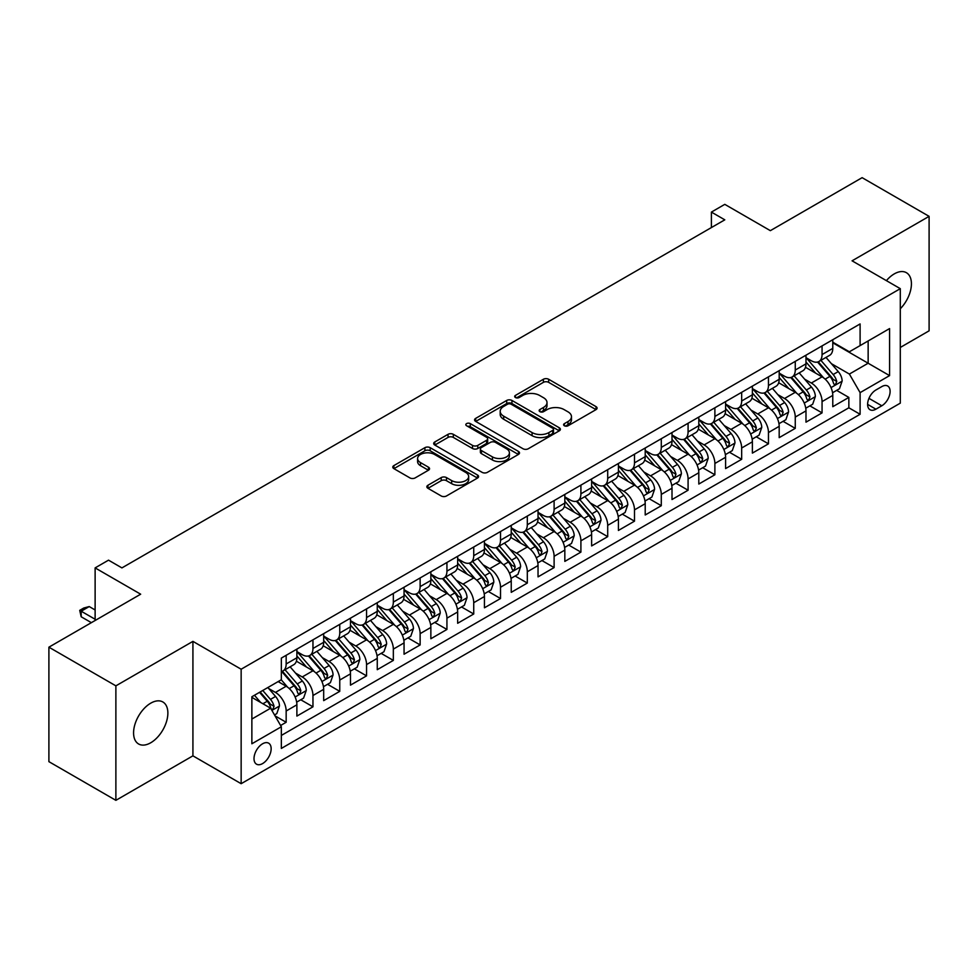 <?xml version="1.0" encoding="UTF-8"?>
<svg xmlns="http://www.w3.org/2000/svg" width="978" height="978" viewBox="0 0 978 978"><rect width="100%" height="100%" fill="white"/><g stroke="black" fill="none" stroke-linecap="round" stroke-linejoin="round"><path stroke-width="1.47" d="M564.367 425.772A2.604 1.504 0 0 0 568.047 425.772L595.993 409.635A3.716 2.152 0 0 0 597.081 408.119A3.716 2.152 0 0 0 595.993 406.603L548.658 379.268A3.716 2.152 0 0 0 543.389 379.268L515.455 395.405A2.604 1.504 0 0 0 514.685 396.469A2.604 1.504 0 0 0 515.455 397.533A2.604 1.504 0 0 0 519.135 397.533L522.753 395.442A11.907 6.87 0 0 1 539.575 395.442L543.524 397.716A11.907 6.87 0 0 1 547.008 402.581A11.907 6.87 0 0 1 543.524 407.435L539.905 409.525A2.604 1.504 0 0 0 539.147 410.589A2.604 1.504 0 0 0 539.905 411.652A2.604 1.504 0 0 0 543.585 411.652L547.203 409.562A11.907 6.87 0 0 1 564.037 409.562L567.986 411.836A11.907 6.87 0 0 1 571.47 416.701A11.907 6.87 0 0 1 567.986 421.555L564.367 423.645A2.604 1.504 0 0 0 563.609 424.709A2.604 1.504 0 0 0 564.367 425.772L564.367 423.645M150.722 742.779A24.254 13.998 120 0 0 166.566 721.409A24.254 13.998 120 0 0 162.849 701.972A24.254 13.998 120 0 0 150.722 703.182A24.254 13.998 120 0 0 134.878 724.551A24.254 13.998 120 0 0 138.595 743.977A24.254 13.998 120 0 0 150.722 742.779M900.298 308.755A24.254 13.998 120 0 0 906.398 272.691A24.254 13.998 120 0 0 894.271 273.889A24.254 13.998 120 0 0 886.398 280.649M262.581 763.586A12.127 7.005 120 0 0 270.503 752.901A12.127 7.005 120 0 0 268.644 743.182A12.127 7.005 120 0 0 262.581 743.781A12.127 7.005 120 0 0 254.659 754.466A12.127 7.005 120 0 0 256.529 764.185A12.127 7.005 120 0 0 262.581 763.586M427.936 485.259A3.716 2.152 0 0 0 426.848 486.775A3.716 2.152 0 0 0 427.936 488.291L441.212 495.968A3.716 2.152 0 0 0 446.481 495.968L477.508 478.046A3.716 2.152 0 0 0 478.597 476.53A3.716 2.152 0 0 0 477.508 475.015L430.173 447.679A3.716 2.152 0 0 0 424.904 447.679L393.877 465.589A3.716 2.152 0 0 0 392.789 467.117A3.716 2.152 0 0 0 393.877 468.633L409.916 477.9A3.716 2.152 0 0 0 415.173 477.9L428.462 470.222A3.716 2.152 0 0 0 429.55 468.706A3.716 2.152 0 0 0 428.462 467.191L420.503 462.594A9.951 5.746 0 0 1 417.594 458.535A9.951 5.746 0 0 1 423.731 453.23A9.951 5.746 0 0 1 434.574 454.477L465.736 472.46A9.951 5.746 0 0 1 468.658 476.53A9.951 5.746 0 0 1 462.508 481.836A9.951 5.746 0 0 1 451.665 480.589L446.481 477.594A3.716 2.152 0 0 0 441.212 477.594L427.936 485.259L427.936 488.291M900.298 347.459L929.1 330.821L929.1 216.346L862.119 177.666L770.346 230.661L724.796 204.353L711.397 212.092L724.796 219.83L121.92 567.9L108.521 560.162L95.123 567.9L95.123 620.492M115.881 685.847L115.881 800.334L192.923 755.847L192.923 641.372L115.881 685.847L48.9 647.179L140.673 594.196L95.123 567.9M192.923 641.372L241.15 669.221L900.298 288.669L900.298 403.144L241.15 783.696L241.15 669.221M929.1 216.346L852.07 260.82L900.298 288.669M523.01 448.743A3.716 2.152 0 0 0 528.267 448.743L559.306 430.821A3.716 2.152 0 0 0 560.394 429.305A3.716 2.152 0 0 0 559.306 427.789L511.959 400.454A3.716 2.152 0 0 0 506.702 400.454L475.675 418.376A3.716 2.152 0 0 0 474.574 419.892A3.716 2.152 0 0 0 475.675 421.408L523.01 448.743M467.631 426.335A2.604 1.504 0 0 1 470.284 426.701L470.284 423.608L518.413 451.396A3.716 2.152 0 0 1 519.501 452.912A3.716 2.152 0 0 1 518.413 454.44L487.374 472.35A3.716 2.152 0 0 1 482.117 472.35L434.77 445.014L434.77 441.983A3.716 2.152 0 0 0 433.682 443.499A3.716 2.152 0 0 0 434.77 445.014M434.77 441.983L448.058 434.318A3.716 2.152 0 0 1 453.315 434.318L472.508 445.393A3.716 2.152 0 0 0 477.777 445.393L486.579 440.308A3.716 2.152 0 0 0 487.667 438.792A3.716 2.152 0 0 0 486.579 437.276L466.592 425.736A2.604 1.504 0 0 1 465.834 424.672A2.604 1.504 0 0 1 467.435 423.278A2.604 1.504 0 0 1 470.284 423.608M115.881 800.334L48.9 761.654L48.9 647.179M280.6 725.493L286.163 722.277L275.05 715.859M268.718 688.536L275.454 692.424A15.159 8.753 60 0 1 286.163 710.994L296.884 704.808L296.884 716.092L312.96 706.813L300.772 699.771M295.515 673.072L302.239 676.959A15.159 8.753 60 0 1 312.96 695.517L323.681 689.331L323.681 700.627L339.757 691.348L327.569 684.307M322.312 657.607L329.036 661.483A15.159 8.753 60 0 1 339.757 680.052L350.466 673.866L350.466 685.15L366.554 675.871L354.354 668.83M349.109 642.13L355.833 646.018A15.159 8.753 60 0 1 366.554 664.575L377.264 658.39L377.264 669.685L393.339 660.407L381.151 653.365M375.894 626.666L382.63 630.553A15.159 8.753 60 0 1 393.339 649.111L404.061 642.925L404.061 654.221L420.137 644.93L407.948 637.9M402.691 611.189L409.415 615.076A15.159 8.753 60 0 1 420.137 633.646L430.858 627.448L430.858 638.744L446.934 629.465L434.745 622.424M429.489 595.724L436.212 599.612A15.159 8.753 60 0 1 446.934 618.169L457.655 611.983L457.655 623.279L473.731 614.001L461.53 606.959M456.286 580.26L463.01 584.135A15.159 8.753 60 0 1 473.731 602.705L484.44 596.519L484.44 607.803L500.516 598.524L488.328 591.482M483.071 564.783L489.807 568.67A15.159 8.753 60 0 1 500.516 587.228L511.237 581.042L511.237 592.338L527.313 583.059L515.125 576.018M509.868 549.318L516.604 553.193A15.159 8.753 60 0 1 527.313 571.763L538.034 565.577L538.034 576.873L554.11 567.582L541.922 560.553M536.665 533.841L543.389 537.729A15.159 8.753 60 0 1 554.11 556.299L564.832 550.101L564.832 561.396L580.908 552.118L568.719 545.076M563.462 518.377L570.186 522.264A15.159 8.753 60 0 1 580.908 540.822L591.629 534.636L591.629 545.932L607.705 536.653L595.504 529.611M590.26 502.912L596.983 506.787A15.159 8.753 60 0 1 607.705 525.357L618.414 519.171L618.414 530.455L634.49 521.176L622.301 514.135M617.045 487.435L623.781 491.323A15.159 8.753 60 0 1 634.49 509.88L645.211 503.694L645.211 514.99L661.287 505.712L649.099 498.67M643.842 471.971L650.566 475.846A15.159 8.753 60 0 1 661.287 494.416L672.008 488.23L672.008 499.526L688.084 490.235L675.896 483.205M670.639 456.494L677.363 460.381A15.159 8.753 60 0 1 688.084 478.951L698.805 472.753L698.805 484.049L714.881 474.77L702.681 467.728M697.436 441.029L704.16 444.917A15.159 8.753 60 0 1 714.881 463.474L725.59 457.288L725.59 468.584L741.666 459.293L729.478 452.264M724.221 425.552L730.957 429.44A15.159 8.753 60 0 1 741.666 448.01L752.388 441.824L752.388 453.107L768.463 443.829L756.275 436.787M751.018 410.088L757.754 413.975A15.159 8.753 60 0 1 768.463 432.533L779.185 426.347L779.185 437.643L795.261 428.364L783.072 421.322M777.816 394.623L784.539 398.498A15.159 8.753 60 0 1 795.261 417.068L805.982 410.882L805.982 422.166L822.058 412.887L822.058 401.591A15.159 8.753 -120 0 0 811.337 383.034L804.613 379.146M809.87 405.846L822.058 412.887M296.884 704.808A15.159 8.753 -120 0 0 286.163 686.238L278.131 681.593M323.681 689.331A15.159 8.753 -120 0 0 312.96 670.774L296.395 661.201M350.466 673.866A15.159 8.753 -120 0 0 339.757 655.297L323.18 645.737M377.264 658.39A15.159 8.753 -120 0 0 366.554 639.832L349.977 630.26M404.061 642.925A15.159 8.753 -120 0 0 393.339 624.355L376.774 614.795M430.858 627.448A15.159 8.753 -120 0 0 420.137 608.891L403.572 599.318M457.655 611.983A15.159 8.753 -120 0 0 446.934 593.426L430.357 583.854M484.44 596.519A15.159 8.753 -120 0 0 473.731 577.949L457.154 568.389M511.237 581.042A15.159 8.753 -120 0 0 500.516 562.484L483.951 552.912M538.034 565.577A15.159 8.753 -120 0 0 527.313 547.008L510.748 537.448M564.832 550.101A15.159 8.753 -120 0 0 554.11 531.543L537.545 521.971M591.629 534.636A15.159 8.753 -120 0 0 580.908 516.066L564.33 506.506M618.414 519.171A15.159 8.753 -120 0 0 607.705 500.602L591.128 491.042M645.211 503.694A15.159 8.753 -120 0 0 634.49 485.137L617.925 475.565M672.008 488.23A15.159 8.753 -120 0 0 661.287 469.66L644.722 460.1M698.805 472.753A15.159 8.753 -120 0 0 688.084 454.195L671.507 444.623M725.59 457.288A15.159 8.753 -120 0 0 714.881 438.719L698.304 429.159M752.388 441.824A15.159 8.753 -120 0 0 741.666 423.254L725.101 413.682M779.185 426.347A15.159 8.753 -120 0 0 768.463 407.789L751.899 398.217M805.982 410.882A15.159 8.753 -120 0 0 795.261 392.312L778.696 382.753M881.814 386.591L875.909 389.99A11.748 6.785 120 0 0 868.244 400.344A11.748 6.785 120 0 0 870.041 409.758A11.748 6.785 120 0 0 875.909 409.183L881.814 405.772A11.748 6.785 120 0 0 889.479 395.418A11.748 6.785 120 0 0 887.682 386.004A11.748 6.785 120 0 0 881.814 386.591M251.872 719.038L270.625 708.206L281.346 726.764L281.346 748.427L860.102 414.281L860.102 392.63L849.381 374.061L831.41 363.682M281.346 726.764L251.872 743.781L251.872 696.752L281.346 679.747L281.346 658.084L860.102 323.938L860.102 345.601L889.577 328.584L889.577 375.613L860.102 392.63M296.884 651.58L302.239 654.685A15.159 8.753 60 0 0 309.818 655.431L320.539 649.245A15.159 8.753 -120 0 0 323.681 642.301L323.681 633.646M323.681 636.116L329.036 639.209A15.159 8.753 60 0 0 336.615 639.967L347.337 633.768A15.159 8.753 -120 0 0 350.466 626.837L350.466 618.169M350.466 620.651L355.833 623.744A15.159 8.753 60 0 0 363.413 624.49L374.122 618.304A15.159 8.753 -120 0 0 377.264 611.36L377.264 602.705M377.264 605.174L382.63 608.267A15.159 8.753 60 0 0 390.21 609.025L400.919 602.839A15.159 8.753 -120 0 0 404.061 595.895L404.061 587.228M404.061 589.71L409.415 592.802A15.159 8.753 60 0 0 416.995 593.548L427.716 587.362A15.159 8.753 -120 0 0 430.858 580.431L430.858 571.763M430.858 574.233L436.212 577.326A15.159 8.753 60 0 0 443.792 578.084L454.513 571.898A15.159 8.753 -120 0 0 457.655 564.954L457.655 556.286M457.655 558.768L463.01 561.861A15.159 8.753 60 0 0 470.589 562.607L481.31 556.421A15.159 8.753 -120 0 0 484.44 549.489L484.44 540.822M484.44 543.303L489.807 546.396A15.159 8.753 60 0 0 497.386 547.142L508.095 540.956A15.159 8.753 -120 0 0 511.237 534.012L511.237 525.357M511.237 527.827L516.604 530.92A15.159 8.753 60 0 0 524.171 531.677L534.893 525.479A15.159 8.753 -120 0 0 538.034 518.548L538.034 509.88M538.034 512.362L543.389 515.455A15.159 8.753 60 0 0 550.969 516.201L561.69 510.015A15.159 8.753 -120 0 0 564.832 503.071L564.832 494.416M564.832 496.885L570.186 499.978A15.159 8.753 60 0 0 577.766 500.736L588.487 494.55A15.159 8.753 -120 0 0 591.629 487.606L591.629 478.939M591.629 481.421L596.983 484.513A15.159 8.753 60 0 0 604.563 485.259L615.284 479.073A15.159 8.753 -120 0 0 618.414 472.142L618.414 463.474M618.414 465.956L623.781 469.049A15.159 8.753 60 0 0 631.36 469.795L642.069 463.609A15.159 8.753 -120 0 0 645.211 456.665L645.211 448.01M645.211 450.479L650.566 453.572A15.159 8.753 60 0 0 658.145 454.33L668.866 448.132A15.159 8.753 -120 0 0 672.008 441.2L672.008 432.533M672.008 435.014L677.363 438.107A15.159 8.753 60 0 0 684.942 438.853L695.664 432.667A15.159 8.753 -120 0 0 698.805 425.723L698.805 417.068M698.805 419.538L704.16 422.63A15.159 8.753 60 0 0 711.74 423.388L722.461 417.203A15.159 8.753 -120 0 0 725.59 410.259L725.59 401.591M725.59 404.073L730.957 407.166A15.159 8.753 60 0 0 738.537 407.912L749.246 401.726A15.159 8.753 -120 0 0 752.388 394.794L752.388 386.127M752.388 388.596L757.754 391.701A15.159 8.753 60 0 0 765.322 392.447L776.043 386.261A15.159 8.753 -120 0 0 779.185 379.317L779.185 370.662M779.185 373.131L784.539 376.224A15.159 8.753 60 0 0 792.119 376.982L802.84 370.784A15.159 8.753 -120 0 0 805.982 363.853L805.982 355.185M281.346 735.432L848.855 407.789L848.855 397.423L832.779 406.701L832.779 395.405A15.159 8.753 -120 0 0 822.058 376.848L805.481 367.276M805.982 357.667L811.337 360.76A15.159 8.753 -120 0 0 818.916 361.505A15.159 8.753 -120 0 0 822.058 354.574L822.058 345.906M818.916 361.505L829.637 355.32A15.159 8.753 -120 0 0 832.779 348.376L832.779 339.721M286.163 655.297L286.163 663.964A15.159 8.753 60 0 1 283.021 670.896A15.159 8.753 60 0 1 281.346 671.507M283.021 670.896L293.742 664.71A15.159 8.753 -120 0 0 296.884 657.778L296.884 649.111M312.96 639.832L312.96 648.487A15.159 8.753 60 0 1 309.818 655.431M339.757 624.355L339.757 633.023A15.159 8.753 60 0 1 336.615 639.967M366.554 608.891L366.554 617.558A15.159 8.753 60 0 1 363.413 624.49M393.339 593.414L393.339 602.081A15.159 8.753 60 0 1 390.21 609.025M420.137 577.949L420.137 586.617A15.159 8.753 60 0 1 416.995 593.548M446.934 562.484L446.934 571.14A15.159 8.753 60 0 1 443.792 578.084M473.731 547.008L473.731 555.675A15.159 8.753 60 0 1 470.589 562.607M500.516 531.543L500.516 540.198A15.159 8.753 60 0 1 497.386 547.142M527.313 516.066L527.313 524.734A15.159 8.753 60 0 1 524.171 531.677M554.11 500.602L554.11 509.269A15.159 8.753 60 0 1 550.969 516.201M580.908 485.137L580.908 493.792A15.159 8.753 60 0 1 577.766 500.736M607.705 469.66L607.705 478.328A15.159 8.753 60 0 1 604.563 485.259M634.49 454.195L634.49 462.851A15.159 8.753 60 0 1 631.36 469.795M661.287 438.719L661.287 447.386A15.159 8.753 60 0 1 658.145 454.33M688.084 423.254L688.084 431.921A15.159 8.753 60 0 1 684.942 438.853M714.881 407.789L714.881 416.445A15.159 8.753 60 0 1 711.74 423.388M741.666 392.312L741.666 400.98A15.159 8.753 60 0 1 738.537 407.912M768.463 376.848L768.463 385.503A15.159 8.753 60 0 1 765.322 392.447M795.261 361.371L795.261 370.039A15.159 8.753 60 0 1 792.119 376.982M795.261 417.068L795.261 428.364M768.463 432.533L768.463 443.829M741.666 448.01L741.666 459.293M714.881 463.474L714.881 474.77M688.084 478.951L688.084 490.235M661.287 494.416L661.287 505.712M634.49 509.88L634.49 521.176M607.705 525.357L607.705 536.653M580.908 540.822L580.908 552.118M554.11 556.299L554.11 567.582M527.313 571.763L527.313 583.059M500.516 587.228L500.516 598.524M473.731 602.705L473.731 614.001M446.934 618.169L446.934 629.465M420.137 633.646L420.137 644.93M393.339 649.111L393.339 660.407M366.554 664.575L366.554 675.871M339.757 680.052L339.757 691.348M312.96 695.517L312.96 706.813M286.163 710.994L286.163 722.277M270.625 708.206L251.872 697.375M849.381 374.061L868.146 363.229L868.146 340.955L889.577 328.584M832.779 342.813L889.577 375.613M832.779 342.19L849.381 351.787L860.102 345.601M192.923 755.847L241.15 783.696M711.397 212.092L711.397 227.556M836.655 390.381L848.855 397.423M848.855 407.789L860.102 414.281M565.406 426.139L567.986 424.648A11.907 6.87 0 0 0 571.47 419.794L571.47 416.701M547.008 402.581L547.008 405.674A11.907 6.87 0 0 1 543.524 410.528L540.944 412.019M595.993 406.603L595.993 409.635L548.658 382.361A3.716 2.152 0 0 0 543.389 382.361L516.494 397.899M559.257 430.846L511.959 403.547A3.716 2.152 0 0 0 506.702 403.547L475.724 421.432M552.729 430.369A2.604 1.504 0 0 0 553.487 429.305A2.604 1.504 0 0 0 552.729 428.242L511.176 404.244A2.604 1.504 0 0 0 507.496 404.244L503.682 406.457A11.907 6.87 0 0 0 500.198 411.31A11.907 6.87 0 0 0 503.682 416.163L532.081 432.569A11.907 6.87 0 0 0 548.915 432.569L552.729 430.369L552.729 433.462A2.604 1.504 0 0 0 553.487 432.398L553.487 429.305M500.198 411.31L500.198 414.403A11.907 6.87 0 0 0 503.682 419.269L503.682 416.163M552.729 433.462L548.915 435.662A11.907 6.87 0 0 1 532.081 435.662L503.682 419.269M434.819 445.051L448.058 437.411L448.058 434.318M487.667 438.792L487.667 441.885A3.716 2.152 0 0 1 486.579 443.401L477.777 448.499A3.716 2.152 0 0 1 472.508 448.499L453.315 437.411A3.716 2.152 0 0 0 448.058 437.411M470.284 426.701L518.352 454.464M492.435 456.897A9.951 5.746 0 0 0 503.279 458.144A9.951 5.746 0 0 0 509.416 452.838A9.951 5.746 0 0 0 506.506 448.78L495.528 442.435A3.716 2.152 0 0 0 490.271 442.435L481.457 447.521A3.716 2.152 0 0 0 480.369 449.049A3.716 2.152 0 0 0 481.457 450.565L492.435 456.897L492.435 459.99A9.951 5.746 0 0 0 503.279 461.237A9.951 5.746 0 0 0 509.416 455.931L509.416 452.838M480.369 449.049L480.369 452.142A3.716 2.152 0 0 0 481.457 453.658L481.457 450.565M492.435 459.99L481.457 453.658M468.658 476.53L468.658 479.623A9.951 5.746 0 0 1 462.508 484.929A9.951 5.746 0 0 1 451.665 483.682L446.481 480.687A3.716 2.152 0 0 0 441.212 480.687L427.985 488.328M417.594 458.535L417.594 461.628A9.951 5.746 0 0 0 420.503 465.687L420.503 462.594M428.413 470.259L420.503 465.687M477.46 478.071L430.173 450.772A3.716 2.152 0 0 0 424.904 450.772L393.926 468.658M832.547 392.753L839.466 388.755L842.156 381.017A10.037 5.795 -120 0 0 838.244 371.591L825.994 357.422M823.549 377.826L809.026 361.016A28.985 16.736 -120 0 0 805.982 357.826M815.579 373.107L807.461 363.706A24.059 13.888 -120 0 0 805.982 362.092M817.547 362.056L829.931 376.383A10.037 5.795 60 0 1 833.513 383.303L834.246 384.501L835.603 384.305L836.728 381.444A10.037 5.795 -120 0 0 833.146 374.537L820.909 360.356M818.28 361.823L831.581 377.227A5.11 2.958 60 0 1 832.877 379.219L836.728 381.444M805.75 408.229L812.681 404.232L815.359 396.493A10.037 5.795 -120 0 0 811.447 387.068L799.209 372.887M796.752 393.29L782.229 376.481A28.985 16.736 -120 0 0 779.185 373.303M788.794 388.572L780.664 379.171A24.059 13.888 -120 0 0 779.185 377.557M790.762 377.52L803.134 391.86A10.037 5.795 60 0 1 806.716 398.779L807.449 399.965L808.806 399.77L809.931 396.921A10.037 5.795 -120 0 0 806.349 390.002L794.112 375.833M791.483 377.288L804.796 392.691A5.11 2.958 60 0 1 806.08 394.696L809.931 396.921M778.965 423.694L785.884 419.696L788.561 411.958A10.037 5.795 -120 0 0 784.649 402.533L772.412 388.364M769.955 408.767L755.432 391.958A28.985 16.736 -120 0 0 752.388 388.767M761.996 404.048L753.867 394.647A24.059 13.888 -120 0 0 752.388 393.034M763.965 392.997L776.349 407.325A10.037 5.795 60 0 1 779.931 414.244L780.652 415.43L782.009 415.247L783.146 412.386A10.037 5.795 -120 0 0 779.564 405.467L767.314 391.298M764.686 392.753L777.999 408.156A5.11 2.958 60 0 1 779.283 410.161L783.146 412.386M752.168 439.159L759.087 435.161L761.764 427.435A10.037 5.795 -120 0 0 757.852 417.997L745.615 403.828M743.158 424.232L728.647 407.423A28.985 16.736 -120 0 0 725.59 404.232M735.199 419.513L727.082 410.112A24.059 13.888 -120 0 0 725.59 408.498M737.167 408.462L749.551 422.802A10.037 5.795 60 0 1 753.133 429.709L753.867 430.907L755.224 430.711L756.349 427.863A10.037 5.795 -120 0 0 752.767 420.943L740.529 406.762M737.901 408.229L751.202 423.633A5.11 2.958 60 0 1 752.485 425.638L756.349 427.863M725.37 454.636L732.29 450.638L734.967 442.9A10.037 5.795 -120 0 0 731.067 433.474L718.818 419.293M716.373 439.709L701.849 422.899A28.985 16.736 -120 0 0 698.805 419.709M708.402 434.99L700.285 425.589A24.059 13.888 -120 0 0 698.805 423.963M710.37 423.926L722.754 438.266A10.037 5.795 60 0 1 726.336 445.186L727.07 446.371L728.427 446.188L729.551 443.327A10.037 5.795 -120 0 0 725.969 436.408L713.732 422.239M711.104 423.694L724.405 439.098A5.11 2.958 60 0 1 725.7 441.102L729.551 443.327M698.573 470.1L705.505 466.103L708.182 458.364A10.037 5.795 -120 0 0 704.27 448.939L692.021 434.77M689.576 455.173L675.052 438.364A28.985 16.736 -120 0 0 672.008 435.173M681.605 450.455L673.487 441.054A24.059 13.888 -120 0 0 672.008 439.44M683.573 439.403L695.957 453.731A10.037 5.795 60 0 1 699.539 460.65L700.272 461.848L701.629 461.653L702.754 458.792A10.037 5.795 -120 0 0 699.172 451.885L686.935 437.704M684.307 439.171L697.607 454.574A5.11 2.958 60 0 1 698.903 456.567L702.754 458.792M671.776 485.577L678.708 481.579L681.385 473.841A10.037 5.795 -120 0 0 677.473 464.416L665.236 450.235M662.778 470.638L648.255 453.829A28.985 16.736 -120 0 0 645.211 450.65M654.82 465.931L646.69 456.518A24.059 13.888 -120 0 0 645.211 454.904M656.788 454.868L669.172 469.208A10.037 5.795 60 0 1 672.742 476.127L673.475 477.313L674.832 477.117L675.957 474.269A10.037 5.795 -120 0 0 672.387 467.35L660.138 453.181M657.509 454.636L670.822 470.039A5.11 2.958 60 0 1 672.106 472.044L675.957 474.269M644.991 501.042L651.91 497.044L654.588 489.306A10.037 5.795 -120 0 0 650.676 479.88L638.438 465.711M635.981 486.115L621.47 469.306A28.985 16.736 -120 0 0 618.414 466.115M628.023 481.396L619.905 471.995A24.059 13.888 -120 0 0 618.414 470.381M629.991 470.345L642.375 484.672A10.037 5.795 60 0 1 645.957 491.592L646.678 492.79L648.035 492.594L649.172 489.733A10.037 5.795 -120 0 0 645.59 482.814L633.341 468.645M630.712 470.1L644.025 485.516A5.11 2.958 60 0 1 645.309 487.509L649.172 489.733M618.194 516.506L625.113 512.509L627.79 504.782A10.037 5.795 -120 0 0 623.878 495.345L611.641 481.176M609.184 501.58L594.673 484.77A28.985 16.736 -120 0 0 591.629 481.579M601.226 496.861L593.108 487.46A24.059 13.888 -120 0 0 591.629 485.846M603.194 485.809L615.578 500.149A10.037 5.795 60 0 1 619.16 507.069L619.893 508.254L621.25 508.059L622.375 505.21A10.037 5.795 -120 0 0 618.793 498.291L606.556 484.11M603.927 485.577L617.228 500.981A5.11 2.958 60 0 1 618.524 502.985L622.375 505.21M591.397 531.983L598.316 527.986L601.005 520.247A10.037 5.795 -120 0 0 597.093 510.822L584.844 496.641M582.399 517.056L567.876 500.247A28.985 16.736 -120 0 0 564.832 497.056M574.428 512.338L566.311 502.936A24.059 13.888 -120 0 0 564.832 501.311M576.397 501.274L588.78 515.614A10.037 5.795 60 0 1 592.362 522.533L593.096 523.719L594.453 523.536L595.578 520.675A10.037 5.795 -120 0 0 591.996 513.756L579.758 499.587M577.13 501.042L590.431 516.445A5.11 2.958 60 0 1 591.727 518.45L595.578 520.675M564.599 547.448L571.531 543.45L574.208 535.724A10.037 5.795 -120 0 0 570.296 526.286L558.047 512.117M555.602 532.521L541.078 515.712A28.985 16.736 -120 0 0 538.034 512.521M547.643 527.802L539.514 518.401A24.059 13.888 -120 0 0 538.034 516.787M549.612 516.751L561.983 531.091A10.037 5.795 60 0 1 565.565 537.998L566.299 539.196L567.656 539L568.78 536.152A10.037 5.795 -120 0 0 565.198 529.232L552.961 515.051M550.333 516.518L563.634 531.922A5.11 2.958 60 0 1 564.929 533.915L568.78 536.152M537.814 562.925L544.734 558.927L547.411 551.189A10.037 5.795 -120 0 0 543.499 541.763L531.262 527.582M528.805 547.986L514.281 531.176A28.985 16.736 -120 0 0 511.237 527.998M520.846 543.279L512.716 533.866A24.059 13.888 -120 0 0 511.237 532.252M522.814 532.215L535.198 546.555A10.037 5.795 60 0 1 538.78 553.475L539.501 554.66L540.858 554.477L541.995 551.616A10.037 5.795 -120 0 0 538.413 544.697L526.164 530.528M523.536 531.983L536.849 547.387A5.11 2.958 60 0 1 538.132 549.391L541.995 551.616M511.017 578.389L517.937 574.392L520.614 566.653A10.037 5.795 -120 0 0 516.702 557.228L504.465 543.059M502.007 563.462L487.496 546.653A28.985 16.736 -120 0 0 484.44 543.462M494.049 558.744L485.932 549.343A24.059 13.888 -120 0 0 484.44 547.729M496.017 547.692L508.401 562.02A10.037 5.795 60 0 1 511.983 568.939L512.716 570.137L514.061 569.942L515.198 567.081A10.037 5.795 -120 0 0 511.616 560.174L499.367 545.993M496.751 547.448L510.051 562.863A5.11 2.958 60 0 1 511.335 564.856L515.198 567.081M484.22 593.866L491.139 589.868L493.817 582.13A10.037 5.795 -120 0 0 489.917 572.705L477.667 558.524M475.21 578.927L460.699 562.118A28.985 16.736 -120 0 0 457.655 558.939M467.252 574.208L459.134 564.807A24.059 13.888 -120 0 0 457.655 563.194M469.22 563.157L481.604 577.497A10.037 5.795 60 0 1 485.186 584.416L485.919 585.602L487.276 585.406L488.401 582.558A10.037 5.795 -120 0 0 484.819 575.639L472.582 561.458M469.953 562.925L483.254 578.328A5.11 2.958 60 0 1 484.55 580.333L488.401 582.558M457.423 609.331L464.354 605.333L467.032 597.595A10.037 5.795 -120 0 0 463.12 588.169L450.87 573.988M448.425 594.404L433.902 577.595A28.985 16.736 -120 0 0 430.858 574.404M440.455 589.685L432.337 580.284A24.059 13.888 -120 0 0 430.858 578.67M442.423 578.621L454.807 592.961A10.037 5.795 60 0 1 458.389 599.881L459.122 601.067L460.479 600.883L461.604 598.023A10.037 5.795 -120 0 0 458.022 591.103L445.785 576.934M443.156 578.389L456.457 593.793A5.11 2.958 60 0 1 457.753 595.798L461.604 598.023M430.626 624.795L437.557 620.798L440.234 613.072A10.037 5.795 -120 0 0 436.322 603.634L424.085 589.465M421.628 609.869L407.105 593.059A28.985 16.736 -120 0 0 404.061 589.868M413.67 605.15L405.54 595.749A24.059 13.888 -120 0 0 404.061 594.135M415.638 594.098L428.022 608.438A10.037 5.795 60 0 1 431.591 615.345L432.325 616.543L433.682 616.348L434.807 613.499A10.037 5.795 -120 0 0 431.237 606.58L418.987 592.399M416.359 593.866L429.672 609.27A5.11 2.958 60 0 1 430.956 611.274L434.807 613.499M403.841 640.272L410.76 636.275L413.437 628.536A10.037 5.795 -120 0 0 409.525 619.111L397.288 604.93M394.831 625.345L380.32 608.524A28.985 16.736 -120 0 0 377.264 605.345M386.872 620.627L378.755 611.226A24.059 13.888 -120 0 0 377.264 609.6M388.841 609.563L401.224 623.903A10.037 5.795 60 0 1 404.806 630.822L405.528 632.008L406.885 631.825L408.022 628.964A10.037 5.795 -120 0 0 404.44 622.045L392.19 607.876M389.562 609.331L402.875 624.734A5.11 2.958 60 0 1 404.159 626.739L408.022 628.964M377.043 655.737L383.963 651.739L386.64 644.001A10.037 5.795 -120 0 0 382.728 634.575L370.491 620.407M368.034 640.81L353.523 624.001A28.985 16.736 -120 0 0 350.466 620.81M360.075 636.091L351.958 626.69A24.059 13.888 -120 0 0 350.466 625.076M362.043 625.04L374.427 639.367A10.037 5.795 60 0 1 378.009 646.287L378.743 647.485L380.1 647.289L381.224 644.429A10.037 5.795 -120 0 0 377.642 637.522L365.405 623.341M362.777 624.808L376.078 640.211A5.11 2.958 60 0 1 377.361 642.204L381.224 644.429M350.246 671.214L357.166 667.216L359.855 659.478A10.037 5.795 -120 0 0 355.943 650.052L343.694 635.871M341.249 656.275L326.725 639.465A28.985 16.736 -120 0 0 323.681 636.287M333.278 651.556L325.161 642.155A24.059 13.888 -120 0 0 323.681 640.541M335.246 640.504L347.63 654.844A10.037 5.795 60 0 1 351.212 661.764L351.946 662.95L353.302 662.754L354.427 659.905A10.037 5.795 -120 0 0 350.845 652.986L338.608 638.817M335.98 640.272L349.28 655.676A5.11 2.958 60 0 1 350.576 657.681L354.427 659.905M323.449 686.678L330.381 682.681L333.058 674.942A10.037 5.795 -120 0 0 329.146 665.517L316.896 651.348M314.451 671.752L299.928 654.942A28.985 16.736 -120 0 0 296.884 651.751M306.481 667.033L298.363 657.632A24.059 13.888 -120 0 0 296.884 656.018M308.461 655.981L320.833 670.309A10.037 5.795 60 0 1 324.415 677.228L325.148 678.414L326.505 678.231L327.63 675.37A10.037 5.795 -120 0 0 324.048 668.451L311.811 654.282M309.182 655.737L322.483 671.14A5.11 2.958 60 0 1 323.779 673.145L327.63 675.37M296.664 702.143L303.583 698.145L306.261 690.419A10.037 5.795 -120 0 0 302.349 680.981L290.111 666.813M287.654 687.216L281.248 679.796M279.696 682.497L278.644 681.299M281.664 671.446L294.048 685.786A10.037 5.795 60 0 1 297.63 692.705L298.351 693.891L299.708 693.695L300.845 690.847A10.037 5.795 -120 0 0 297.263 683.928L285.014 669.747M282.385 671.214L295.698 686.617A5.11 2.958 60 0 1 296.982 688.622L300.845 690.847M274.512 714.93L276.786 713.622L279.463 705.884A10.037 5.795 -120 0 0 275.551 696.458L267.85 687.534M260.649 702.448L254.451 695.272M252.899 697.974L251.872 696.776M259.537 692.326L267.251 701.25A10.037 5.795 60 0 1 270.833 708.17L271.554 709.356L272.911 709.172L274.048 706.312A10.037 5.795 -120 0 0 270.466 699.392L262.752 690.468M260.16 691.972L268.901 702.082A5.11 2.958 60 0 1 270.185 704.087L274.048 706.312M95.123 609.979L89.23 606.568L81.186 611.213L95.123 619.257M81.186 616.776L79.719 610.358L81.186 611.213L81.186 616.776L91.37 622.656M79.719 610.358L83.729 608.035L89.23 606.568M275.454 692.424L286.163 686.238M302.239 676.959L312.96 670.774M329.036 661.483L339.757 655.297M355.833 646.018L366.554 639.832M382.63 630.553L393.339 624.355M409.415 615.076L420.137 608.891M436.212 599.612L446.934 593.426M463.01 584.135L473.731 577.949M489.807 568.67L500.516 562.484M516.604 553.193L527.313 547.008M543.389 537.729L554.11 531.543M570.186 522.264L580.908 516.066M596.983 506.787L607.705 500.602M623.781 491.323L634.49 485.137M650.566 475.846L661.287 469.66M677.363 460.381L688.084 454.195M704.16 444.917L714.881 438.719M730.957 429.44L741.666 423.254M757.754 413.975L768.463 407.789M784.539 398.498L795.261 392.312M811.337 383.034L822.058 376.848M822.058 354.574L832.779 348.376M286.163 663.964L296.884 657.778M312.96 648.487L323.681 642.301M339.757 633.023L350.466 626.837M366.554 617.558L377.264 611.36M393.339 602.081L404.061 595.895M420.137 586.617L430.858 580.431M446.934 571.14L457.655 564.954M473.731 555.675L484.44 549.489M500.516 540.198L511.237 534.012M527.313 524.734L538.034 518.548M554.11 509.269L564.832 503.071M580.908 493.792L591.629 487.606M607.705 478.328L618.414 472.142M634.49 462.851L645.211 456.665M661.287 447.386L672.008 441.2M688.084 431.921L698.805 425.723M714.881 416.445L725.59 410.259M741.666 400.98L752.388 394.794M768.463 385.503L779.185 379.317M795.261 370.039L805.982 363.853M822.058 401.591L832.779 395.405M868.953 398.352L881.814 405.772M867.608 404.379L875.909 409.183M567.986 424.648L567.986 421.555M539.905 411.652L539.905 409.525M543.524 410.528L543.524 407.435M515.455 397.533L515.455 395.405M543.389 382.361L543.389 379.268M548.658 382.361L548.658 379.268M475.675 421.408L475.675 418.376M506.702 403.547L506.702 400.454M511.959 403.547L511.959 400.454M559.306 430.821L559.306 427.789M532.081 435.662L532.081 432.569M548.915 435.662L548.915 432.569M453.315 437.411L453.315 434.318M472.508 448.499L472.508 445.393M477.777 448.499L477.777 445.393M486.579 443.401L486.579 440.308M518.413 454.44L518.413 451.396M441.212 480.687L441.212 477.594M446.481 480.687L446.481 477.594M451.665 483.682L451.665 480.589M428.462 470.222L428.462 467.191M393.877 468.633L393.877 465.589M424.904 450.772L424.904 447.679M430.173 450.772L430.173 447.679M477.508 478.046L477.508 475.015M831.019 387.606L842.082 381.212M809.026 361.016L810.407 360.222M833.146 374.537L838.244 371.591M825.151 379.158L829.931 376.383M804.222 403.07L815.285 396.689M782.229 376.481L783.61 375.686M806.349 390.002L811.447 387.068M798.354 394.623L803.134 391.86M777.424 418.547L788.5 412.154M755.432 391.958L756.813 391.163M779.564 405.467L784.649 402.533M771.556 410.088L776.349 407.325M750.639 434.012L761.703 427.618M728.647 407.423L730.028 406.628M752.767 420.943L757.852 417.997M744.759 425.564L749.551 422.802M723.842 449.489L734.906 443.095M701.849 422.899L703.231 422.093M725.969 436.408L731.067 433.474M717.962 441.029L722.754 438.266M697.045 464.953L708.109 458.56M675.052 438.364L676.434 437.569M699.172 451.885L704.27 448.939M691.177 456.506L695.957 453.731M670.248 480.418L681.324 474.037M648.255 453.829L649.636 453.034M672.387 467.35L677.473 464.416M664.38 471.971L669.172 469.208M643.451 495.895L654.526 489.501M621.47 469.306L622.839 468.511M645.59 482.814L650.676 479.88M637.583 487.435L642.375 484.672M616.666 511.36L627.729 504.978M594.673 484.77L596.054 483.976M618.793 498.291L623.878 495.345M610.785 502.912L615.578 500.149M589.868 526.836L600.932 520.443M567.876 500.247L569.257 499.44M591.996 513.756L597.093 510.822M583.988 518.377L588.78 515.614M563.071 542.301L574.135 535.907M541.078 515.712L542.46 514.917M565.198 529.232L570.296 526.286M557.203 533.854L561.983 531.091M536.274 557.766L547.35 551.384M514.281 531.176L515.663 530.382M538.413 544.697L543.499 541.763M530.406 549.318L535.198 546.555M509.477 573.242L520.553 566.849M487.496 546.653L488.878 545.858M511.616 560.174L516.702 557.228M503.609 564.795L508.401 562.02M482.692 588.707L493.756 582.326M460.699 562.118L462.081 561.323M484.819 575.639L489.917 572.705M476.812 580.26L481.604 577.497M455.895 604.184L466.958 597.79M433.902 577.595L435.283 576.788M458.022 591.103L463.12 588.169M450.027 595.724L454.807 592.961M429.097 619.649L440.161 613.255M407.105 593.059L408.486 592.265M431.237 606.58L436.322 603.634M423.229 611.201L428.022 608.438M402.3 635.125L413.376 628.732M380.32 608.524L381.689 607.729M404.44 622.045L409.525 619.111M396.432 626.666L401.224 623.903M375.515 650.59L386.579 644.196M353.523 624.001L354.904 623.206M377.642 637.522L382.728 634.575M369.635 642.143L374.427 639.367M348.718 666.055L359.782 659.673M326.725 639.465L328.107 638.671M350.845 652.986L355.943 650.052M342.838 657.607L347.63 654.844M321.921 681.532L332.985 675.138M299.928 654.942L301.31 654.148M324.048 668.451L329.146 665.517M316.053 673.072L320.833 670.309M295.124 696.996L306.2 690.615M297.263 683.928L302.349 680.981M289.256 688.549L294.048 685.786M271.896 710.407L279.402 706.079M270.466 699.392L275.551 696.458M262.911 703.757L267.251 701.25"/></g></svg>
